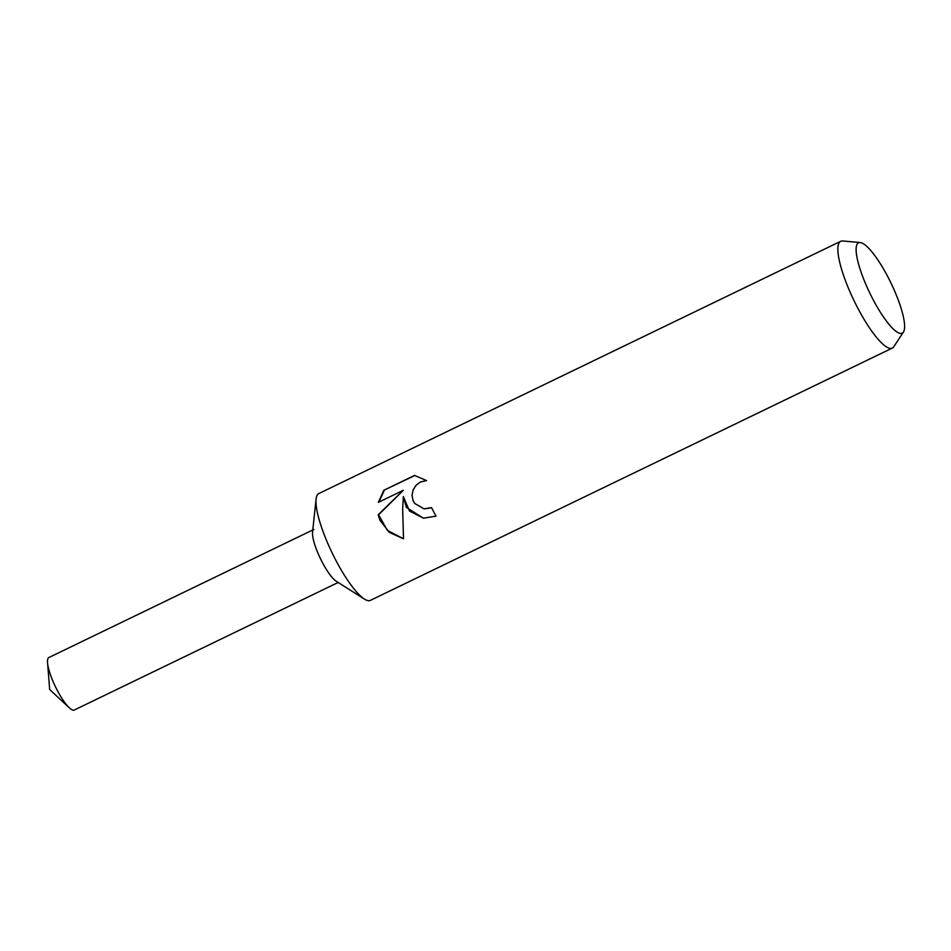 <?xml version="1.0" encoding="UTF-8"?>
<svg xmlns="http://www.w3.org/2000/svg" width="951" height="951" viewBox="0 0 951 951"><rect width="100%" height="100%" fill="white"/><g stroke="black" fill="none" stroke-linecap="round" stroke-linejoin="round"><path stroke-width="1.43" d="M903.45 332.018L893.809 346.723A59.307 13.849 -115.8 0 1 892.323 348.078L370.438 600.354A59.307 13.849 -115.8 0 1 364.411 599.071A59.307 13.849 -115.8 0 1 328.487 545.03A59.307 13.849 -115.8 0 1 316.089 499.073A59.307 13.849 -115.8 0 1 318.811 493.569L840.708 241.292A59.307 13.849 -115.8 0 1 842.681 240.972L860.203 242.553A50.177 11.709 -115.8 0 1 894.023 289.627A50.177 11.709 -115.8 0 1 903.45 332.018A50.177 11.709 -115.8 0 1 866.706 286.358A50.177 11.709 -115.8 0 1 860.203 242.553M364.411 599.071L336.309 581.299A29.16 6.812 -115.8 0 1 318.633 554.73A29.16 6.812 -115.8 0 1 312.546 532.144L316.089 499.073M414.541 475.417L426.595 480.6L420.544 481.943L416.122 485.212L413.114 489.908L412.021 495.352L413.103 500.737L414.612 503.388L424.015 508.856L431.552 507.584A59.307 13.849 64.2 0 0 435.998 516.131L423.397 518.212L406.362 507.382L403.343 496.577L402.677 509.165L403.509 538.813L389.387 532.405L379.865 520.185L378.189 514.741L403.283 490.324L378.379 502.354L383.824 490.264L414.541 475.405M892.323 348.078A59.307 13.849 -115.8 0 1 850.372 292.753A59.307 13.849 -115.8 0 1 840.708 241.292M431.659 507.786L424.229 508.88M414.957 475.488L383.824 490.264M423.635 518.236L409.501 511.067L403.343 496.577M384.275 490.312L378.867 502.128M403.283 490.324L378.593 514.788L387.366 530.373L403.509 538.765M338.152 582.476L74.273 710.028A29.16 6.812 -115.8 0 1 69.304 707.806A29.16 6.812 -115.8 0 1 53.648 682.83A29.16 6.812 -115.8 0 1 47.55 662.799A29.16 6.812 -115.8 0 1 48.893 657.521L312.772 529.969M318.644 554.73A29.16 6.812 -115.8 0 1 313.889 529.434M69.304 707.806L49.678 689.534L47.55 662.799"/></g></svg>
